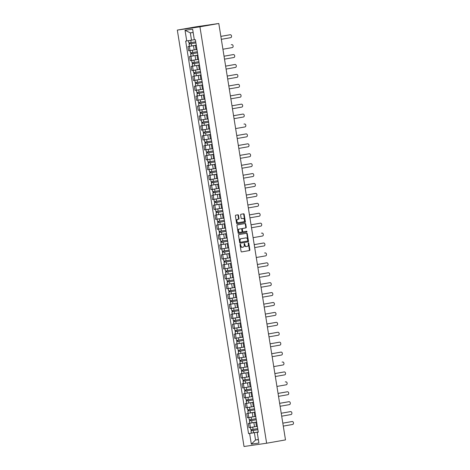 <?xml version="1.0" encoding="UTF-8"?>
<svg xmlns="http://www.w3.org/2000/svg" width="470" height="470" viewBox="0 0 470 470"><rect width="100%" height="100%" fill="white"/><g stroke="black" fill="none" stroke-linecap="round" stroke-linejoin="round"><path stroke-width="0.7" d="M240.264 244.247A0.441 0.311 81.7 0 0 240.023 244.741L241.087 251.368A0.635 0.447 81.7 0 0 241.627 251.914L249.523 250.528A0.635 0.447 81.7 0 0 249.864 249.829L248.8 243.196A0.441 0.311 81.7 0 0 248.184 243.307L248.325 244.165A2.021 1.428 81.7 0 1 247.238 246.409L246.58 246.521A2.021 1.428 81.7 0 1 246.55 246.527A2.021 1.428 81.7 0 1 244.858 244.77L244.717 243.912A0.441 0.311 81.7 0 0 244.106 244.024L244.241 244.882A2.021 1.428 81.7 0 1 243.16 247.126L242.502 247.238A2.021 1.428 81.7 0 1 242.473 247.243A2.021 1.428 81.7 0 1 240.775 245.487L240.64 244.629A0.441 0.311 81.7 0 0 240.264 244.247M238.496 215.348A0.635 0.447 81.7 0 0 237.961 214.802L235.746 215.189A0.635 0.447 81.7 0 0 235.405 215.895L236.586 223.256A0.635 0.447 81.7 0 0 237.115 223.808L245.023 222.416A0.635 0.447 81.7 0 0 245.358 221.717L244.177 214.355A0.635 0.447 81.7 0 0 243.648 213.803L240.963 214.273A0.635 0.447 81.7 0 0 240.628 214.978L241.128 218.127A0.635 0.447 81.7 0 0 241.662 218.679L242.996 218.444A1.692 1.193 81.7 0 1 243.019 218.438A1.692 1.193 81.7 0 1 244.441 219.925A1.692 1.193 81.7 0 1 243.53 221.781L238.331 222.692A1.692 1.193 81.7 0 0 238.331 222.692A1.692 1.193 81.7 0 1 236.886 221.211A1.692 1.193 81.7 0 1 237.797 219.355L238.666 219.202A0.635 0.447 81.7 0 0 239.001 218.503L238.496 215.348L238.043 215.419A0.635 0.447 81.7 0 0 237.597 214.866M199.932 26.814L218.797 23.5L285.496 439.908L266.631 443.222L199.932 26.814L177.325 30.092L244.024 446.5L266.631 443.222M238.854 234.601A0.635 0.447 81.7 0 0 238.513 235.3L239.694 242.661A0.635 0.447 81.7 0 0 240.223 243.213L248.131 241.827A0.635 0.447 81.7 0 0 248.466 241.122L247.291 233.76A0.635 0.447 81.7 0 0 246.756 233.214L238.854 234.601M238.137 232.961L236.956 225.594A0.635 0.447 81.7 0 1 237.297 224.895L245.193 223.508A0.635 0.447 81.7 0 0 245.193 223.508A0.635 0.447 81.7 0 1 245.734 224.055L246.239 227.21A0.635 0.447 81.7 0 1 245.898 227.909L242.696 228.473A0.635 0.447 81.7 0 0 242.356 229.172L242.69 231.263A0.635 0.447 81.7 0 0 243.231 231.81L246.568 231.222A0.441 0.311 81.7 0 0 246.568 231.222A0.441 0.311 81.7 0 1 246.709 232.098L238.678 233.508A0.635 0.447 81.7 0 0 238.678 233.508L238.678 233.508A0.635 0.447 81.7 0 1 238.137 232.961M218.797 23.5L196.19 26.778L177.325 30.092M216.182 23.835L216.547 23.764L216.188 23.876M256.679 422.242L255.821 422.348L256.497 426.548L257.349 426.443M256.655 422.101L249.729 423.253L250.398 427.447L256.479 426.443M250.398 427.447L249.018 427.647L248.348 423.452L250.134 423.141M255.821 422.348L256.667 422.183M249.729 423.253L248.348 423.452M255.087 412.325L254.235 412.431L254.905 416.626L255.762 416.52M248.548 413.224L246.762 413.535L247.432 417.73L253.43 416.784M254.235 412.431L255.081 412.266M255.063 412.184L246.762 413.535M253.5 402.408L252.643 402.514L253.318 406.709L254.17 406.603M246.956 403.301L245.17 403.618L245.845 407.813L251.844 406.867M252.643 402.514L253.489 402.349M253.477 402.267L245.17 403.618M251.914 392.491L251.056 392.597L251.726 396.792L252.584 396.686M245.369 393.384L243.583 393.701L244.253 397.896L251.714 396.692M251.056 392.597L251.902 392.432M251.891 392.35L243.583 393.701M250.322 382.574L249.47 382.68L250.14 386.875L250.998 386.769M243.783 383.467L241.997 383.784L242.667 387.979L248.665 387.033M249.47 382.68L250.316 382.515M250.299 382.427L241.997 383.784M248.736 372.657L247.878 372.763L248.554 376.958L249.405 376.852M242.191 373.55L240.405 373.867L241.081 378.062L248.536 376.858M247.878 372.763L248.724 372.593M248.712 372.51L240.405 373.867M247.144 362.74L246.292 362.846L246.962 367.041L247.819 366.935M240.605 363.633L238.819 363.95L239.488 368.145L246.95 366.941L240.91 367.94L241.28 370.225L243.56 369.884L243.196 367.593M246.292 362.846L247.138 362.676M247.126 362.593L238.819 363.95M245.557 352.823L244.706 352.929L245.375 357.124L246.227 357.018M239.013 353.716L237.227 354.028L237.902 358.228L243.901 357.276M244.706 352.929L245.546 352.759M245.534 352.676L237.227 354.028M243.971 342.906L243.113 343.012L243.789 347.207L244.641 347.101M237.426 343.799L235.64 344.111L236.31 348.311L243.771 347.107M243.113 343.012L243.959 342.841M243.948 342.759L235.64 344.111M242.379 332.989L241.527 333.095L242.197 337.29L243.055 337.184M235.84 333.882L234.054 334.194L234.724 338.388L242.179 337.19M241.527 333.095L242.373 332.924M242.356 332.842L234.054 334.194M240.793 323.066L239.935 323.172L240.611 327.373L241.463 327.267M234.248 323.965L232.462 324.277L233.138 328.471L239.136 327.525M239.935 323.172L240.781 323.007M240.769 322.925L232.462 324.277M239.207 313.149L238.349 313.255L239.018 317.456L239.876 317.35M232.662 314.048L230.876 314.36L231.546 318.554L239.007 317.35M238.349 313.255L239.195 313.09M239.183 313.008L230.876 314.36M237.614 303.232L236.763 303.338L237.432 307.533L238.29 307.427M231.076 304.131L229.284 304.443L229.959 308.637L235.958 307.691M236.763 303.338L237.603 303.173M237.591 303.091L229.284 304.443M236.028 293.315L235.17 293.421L235.846 297.616L236.698 297.51M229.483 294.208L227.697 294.526L228.367 298.72L235.828 297.516M235.17 293.421L236.016 293.257M236.005 293.174L227.697 294.526M234.436 283.398L233.584 283.504L234.254 287.699L235.112 287.593M227.897 284.291L226.111 284.608L226.781 288.803L234.236 287.599L228.203 288.598L228.573 290.889L230.852 290.542L230.488 288.251M233.584 283.504L234.43 283.339M234.413 283.257L226.111 284.608M232.85 273.481L231.992 273.587L232.668 277.782L233.52 277.676M226.305 274.374L224.519 274.692L225.195 278.886L231.193 277.94M231.992 273.587L232.838 273.423M232.826 273.334L224.519 274.692M231.263 263.564L230.406 263.67L231.076 267.865L231.933 267.759M224.719 264.457L222.933 264.774L223.603 268.969L231.064 267.765M230.406 263.67L231.252 263.505M231.24 263.417L222.933 264.774M229.671 253.647L228.82 253.753L229.489 257.948L230.347 257.842M223.133 254.54L221.341 254.858L222.016 259.052L228.015 258.101M228.82 253.753L229.666 253.583M229.648 253.5L221.341 254.858M228.085 243.73L227.227 243.836L227.903 248.031L228.755 247.925M221.54 244.623L219.754 244.935L220.424 249.135L227.885 247.931M227.227 243.836L228.073 243.666M228.062 243.583L219.754 244.935M226.493 233.813L225.641 233.919L226.311 238.114L227.169 238.008M219.954 234.706L218.168 235.018L218.838 239.218L226.293 238.014L220.266 239.007M225.641 233.919L226.487 233.749M226.475 233.666L218.168 235.018M224.907 223.896L224.049 224.002L224.725 228.197L225.577 228.091M218.362 224.789L216.576 225.101L217.252 229.295L223.25 228.35M224.049 224.002L224.895 223.832M224.883 223.749L216.576 225.101M223.321 213.979L222.463 214.079L223.133 218.28L223.99 218.174M216.776 214.872L214.99 215.184L215.66 219.378L223.121 218.174M222.463 214.079L223.309 213.915M223.297 213.832L214.99 215.184M221.728 204.056L220.876 204.162L221.546 208.363L222.404 208.257M215.189 204.955L213.404 205.267L214.073 209.461L221.529 208.257M220.876 204.162L221.722 203.998M221.705 203.915L213.404 205.267M220.142 194.139L219.284 194.245L219.96 198.44L220.812 198.34M213.597 195.038L211.811 195.35L212.487 199.544L218.48 198.599M219.284 194.245L220.13 194.081M220.119 193.998L211.811 195.35M218.556 184.222L217.698 184.328L218.368 188.523L219.226 188.417M212.011 185.121L210.225 185.433L210.895 189.627L218.356 188.423M217.698 184.328L218.544 184.164M218.532 184.081L210.225 185.433M216.964 174.305L216.112 174.411L216.782 178.606L217.639 178.5M210.425 175.198L208.633 175.516L209.309 179.71L215.307 178.764M216.112 174.411L216.952 174.247M216.94 174.164L208.633 175.516M215.378 164.388L214.52 164.494L215.195 168.689L216.047 168.583M208.833 165.281L207.047 165.599L207.716 169.793L215.178 168.589M214.52 164.494L215.366 164.33M215.354 164.242L207.047 165.599M213.785 154.471L212.934 154.577L213.603 158.772L214.461 158.666M207.246 155.364L205.461 155.682L206.13 159.876L213.586 158.672L207.552 159.671L207.922 161.956L210.202 161.615L209.837 159.324M212.934 154.577L213.78 154.413M213.762 154.325L205.461 155.682M212.199 144.554L211.341 144.66L212.017 148.855L212.869 148.749M205.654 145.447L203.868 145.765L204.544 149.959L210.542 149.008M211.341 144.66L212.187 144.49M212.176 144.407L203.868 145.765M210.613 134.637L209.755 134.743L210.425 138.938L211.283 138.832M204.068 135.53L202.282 135.842L202.952 140.042L210.413 138.838M209.755 134.743L210.601 134.573M210.589 134.49L202.282 135.842M209.021 124.72L208.169 124.826L208.839 129.021L209.696 128.915M202.482 125.613L200.69 125.925L201.366 130.125L207.364 129.174M208.169 124.826L209.015 124.656M208.997 124.573L200.69 125.925M207.434 114.803L206.577 114.909L207.252 119.104L208.104 118.998M200.89 115.696L199.104 116.008L199.774 120.203L207.235 119.004M206.577 114.909L207.423 114.739M207.411 114.657L199.104 116.008M205.842 104.886L204.991 104.992L205.66 109.187L206.518 109.081M199.304 105.779L197.518 106.091L198.187 110.285L205.643 109.081M204.991 104.992L205.837 104.822M205.819 104.74L197.518 106.091M204.256 94.963L203.398 95.069L204.074 99.27L204.926 99.164M197.711 95.862L195.925 96.174L196.601 100.369L202.599 99.423M203.398 95.069L204.244 94.905M204.233 94.823L195.925 96.174M202.67 85.046L201.812 85.152L202.482 89.353L203.34 89.247M196.125 85.945L194.339 86.257L195.009 90.452L202.47 89.247M201.812 85.152L202.658 84.988M202.646 84.906L194.339 86.257M201.078 75.129L200.226 75.235L200.896 79.43L201.753 79.324M194.539 76.028L192.747 76.34L193.423 80.535L200.878 79.33M200.226 75.235L201.072 75.071M201.054 74.989L192.747 76.34M199.492 65.213L198.634 65.318L199.309 69.513L200.161 69.407M192.947 66.106L191.161 66.423L191.831 70.618L197.829 69.672M198.634 65.318L199.48 65.154M199.468 65.072L191.161 66.423M197.899 55.296L197.047 55.401L197.717 59.596L198.575 59.49M191.361 56.189L189.575 56.506L190.244 60.7L197.706 59.496M197.047 55.401L197.893 55.237M197.882 55.154L189.575 56.506M196.313 45.378L195.455 45.484L196.131 49.679L196.983 49.573M189.768 46.272L187.982 46.589L188.658 50.784L194.656 49.838M195.455 45.484L196.301 45.32M196.29 45.232L187.982 46.589M258.242 432.018L254.382 432.694L255.551 440.008L258.353 439.603L257.184 432.288L258.259 432.1M258.341 439.515L255.551 440.008L251.327 444.138L249.611 433.457L254.382 432.694M257.184 432.288L258.923 443.04L251.327 444.138M186.743 40.955L185.033 30.274L192.63 29.169L194.339 39.85L193.141 32.471L190.338 32.882L191.507 40.191L185.679 41.107L248.554 433.616L249.611 433.457M257.208 432.359L258.271 432.2L195.403 39.697L194.339 39.85M191.507 40.191L194.298 39.703M251.726 433.058L248.554 433.616M258.923 443.04L258.353 439.603M193.141 32.471L192.63 29.169M190.338 32.882L185.033 30.274M240.064 244.418A0.441 0.311 81.7 0 1 240.188 244.694L240.323 245.557A2.021 1.428 81.7 0 0 242.021 247.308A2.021 1.428 81.7 0 0 242.05 247.302L242.444 247.249M246.521 246.533L246.127 246.591A2.021 1.428 81.7 0 1 246.098 246.591A2.021 1.428 81.7 0 1 244.406 244.841L244.265 243.983A0.441 0.311 81.7 0 0 244.142 243.701M241.533 251.92L249.071 250.592A0.635 0.447 81.7 0 0 249.411 249.893L248.348 243.266A0.441 0.311 81.7 0 0 248.225 242.984M240.141 243.213L247.678 241.891A0.635 0.447 81.7 0 0 248.013 241.186L246.838 233.825A0.635 0.447 81.7 0 0 246.392 233.279M240.199 241.868A0.441 0.311 81.7 0 0 240.575 242.25L247.508 241.034A0.441 0.311 81.7 0 0 247.743 240.546L247.596 239.641A2.021 1.428 81.7 0 0 245.904 237.885A2.021 1.428 81.7 0 0 245.875 237.891L241.133 238.719A2.021 1.428 81.7 0 0 240.053 240.963L240.199 241.868L239.747 241.933A0.441 0.311 81.7 0 0 240.123 242.32L240.564 242.256M245.481 237.949A2.021 1.428 81.7 0 0 245.452 237.949A2.021 1.428 81.7 0 0 245.422 237.955L245.875 237.891M239.747 241.933L239.6 241.028A2.021 1.428 81.7 0 1 240.681 238.789L245.422 237.955M242.773 231.875L242.779 231.875A0.635 0.447 81.7 0 0 242.779 231.875A0.635 0.447 81.7 0 1 242.238 231.328L241.903 229.237A0.635 0.447 81.7 0 1 242.244 228.538L245.446 227.974A0.635 0.447 81.7 0 0 245.787 227.274L245.281 224.12A0.635 0.447 81.7 0 0 244.835 223.573M238.584 233.508L246.257 232.162A0.441 0.311 81.7 0 0 246.192 231.287M239.371 229.055A1.692 1.193 81.7 0 0 238.466 230.911A1.692 1.193 81.7 0 0 239.882 232.397A1.692 1.193 81.7 0 0 239.906 232.392L241.739 232.074A0.635 0.447 81.7 0 0 242.079 231.369L241.745 229.278A0.635 0.447 81.7 0 0 241.204 228.731L238.919 229.119A1.692 1.193 81.7 0 0 238.014 230.976A1.692 1.193 81.7 0 0 239.43 232.462A1.692 1.193 81.7 0 0 239.453 232.456L239.859 232.397M238.919 229.119L240.752 228.796A0.635 0.447 81.7 0 0 240.752 228.796L241.204 228.731M238.284 222.698L237.879 222.757A1.692 1.193 81.7 0 1 237.855 222.762A1.692 1.193 81.7 0 1 236.434 221.276A1.692 1.193 81.7 0 1 237.344 219.42L238.214 219.267A0.635 0.447 81.7 0 0 238.549 218.568L238.043 215.419M242.596 218.503A1.692 1.193 81.7 0 0 242.567 218.503A1.692 1.193 81.7 0 0 242.543 218.509L242.996 218.444M241.574 218.679L242.543 218.509M237.033 223.808L244.57 222.48A0.635 0.447 81.7 0 0 244.905 221.781L243.73 214.42A0.635 0.447 81.7 0 0 243.284 213.868M251.614 427.265L252.184 427.177M255.016 426.701L250.445 427.441L250.81 429.733L253.095 429.386L252.725 427.101M257.701 428.616L253.095 429.386M258.236 431.983L253.63 432.758L253.265 430.467L257.871 429.697L251.808 430.679L251.861 429.586M283.281 426.096L292.675 424.451A1.481 1.046 81.7 0 0 293.474 422.824A1.481 1.046 81.7 0 0 292.228 421.52A1.481 1.046 81.7 0 0 292.205 421.525L282.811 423.17M253.265 430.467L250.986 430.814L251.444 430.72L251.274 429.674M253.63 432.758L251.35 433.099L250.986 430.814M282.811 423.159L291.617 421.608A1.481 1.046 -98.3 0 1 291.641 421.608A1.481 1.046 -98.3 0 1 291.664 421.602M252.032 430.649L251.444 430.72M250.022 417.348L250.598 417.26M256.109 418.7L249.223 419.816L248.853 417.524L254.893 416.555M256.279 419.763L250.222 420.762L250.275 419.669M281.695 416.179L291.089 414.528A1.481 1.046 81.7 0 0 291.882 412.901A1.481 1.046 81.7 0 0 290.642 411.603A1.481 1.046 81.7 0 0 290.619 411.608L281.225 413.253L290.031 411.691A1.481 1.046 -98.3 0 1 290.055 411.691A1.481 1.046 -98.3 0 1 290.072 411.685M256.285 419.781L249.394 420.897L249.852 420.803L249.688 419.757M256.649 422.066L249.764 423.182L249.394 420.897M250.445 420.732L249.852 420.803M248.436 407.431L249.006 407.343M254.523 408.782L247.631 409.899L247.267 407.608L253.307 406.632M254.693 409.846L248.636 410.845L248.683 409.752M280.102 406.262L289.497 404.611A1.481 1.046 81.7 0 0 290.296 402.984A1.481 1.046 81.7 0 0 289.05 401.686A1.481 1.046 81.7 0 0 289.032 401.691L279.638 403.336M254.693 409.863L247.808 410.98L248.266 410.886L248.095 409.84M255.063 412.149L248.172 413.265L247.808 410.98M279.632 403.319L288.445 401.774A1.481 1.046 -98.3 0 1 288.463 401.774A1.481 1.046 -98.3 0 1 288.486 401.768M248.859 410.815L248.266 410.886M246.85 397.514L247.42 397.42M250.251 396.95L245.681 397.69L246.045 399.976L248.325 399.635L247.96 397.344M252.93 398.865L248.325 399.635M253.471 402.232L248.865 403.002L248.501 400.716L253.107 399.947L247.044 400.928L247.097 399.835M278.516 396.345L287.91 394.694A1.481 1.046 81.7 0 0 288.709 393.067A1.481 1.046 81.7 0 0 287.464 391.769A1.481 1.046 81.7 0 0 287.44 391.774L278.046 393.419M248.501 400.716L246.221 401.057L246.68 400.969L246.509 399.923M248.865 403.002L246.586 403.348L246.221 401.057M278.046 393.402L286.853 391.857A1.481 1.046 -98.3 0 1 286.876 391.851A1.481 1.046 -98.3 0 1 286.9 391.851M247.267 400.898L246.68 400.969M245.258 387.597L245.828 387.503M251.344 388.948L244.459 390.059L244.089 387.774L250.128 386.798M251.515 390.012L245.458 391.011L245.51 389.918M276.93 386.428L286.324 384.777A1.481 1.046 81.7 0 0 287.117 383.15A1.481 1.046 81.7 0 0 285.877 381.852A1.481 1.046 81.7 0 0 285.854 381.852L285.267 381.94A1.481 1.046 -98.3 0 1 285.284 381.934A1.481 1.046 -98.3 0 1 285.308 381.934M251.515 390.029L244.629 391.14L245.087 391.052L244.923 390.006M251.885 392.315L244.999 393.431L244.629 391.14M245.681 390.981L245.087 391.052M243.672 377.68L244.241 377.586M247.073 377.11L242.502 377.856L242.867 380.142L245.152 379.801L244.782 377.51M249.758 379.026L245.152 379.801M249.928 380.095L243.865 381.094L243.918 379.995M275.338 376.511L284.732 374.86A1.481 1.046 81.7 0 0 285.531 373.233A1.481 1.046 81.7 0 0 284.285 371.935A1.481 1.046 81.7 0 0 284.262 371.935L274.868 373.585M249.928 380.107L243.043 381.223L243.501 381.135L243.331 380.089M250.293 382.398L243.407 383.514L243.043 381.223M274.868 373.568L283.674 372.023A1.481 1.046 -98.3 0 1 283.698 372.017A1.481 1.046 -98.3 0 1 283.721 372.017M244.089 381.064L243.501 381.135M242.085 367.757L242.655 367.669M245.487 367.193L246.95 366.953M248.166 369.109L243.56 369.884M248.706 372.481L244.1 373.251L243.736 370.965L248.342 370.19L242.279 371.177L242.332 370.078M273.752 366.594L283.146 364.943A1.481 1.046 81.7 0 0 283.939 363.316A1.481 1.046 81.7 0 0 282.699 362.018A1.481 1.046 81.7 0 0 282.676 362.018L282.088 362.106A1.481 1.046 -98.3 0 1 282.112 362.1A1.481 1.046 -98.3 0 1 282.129 362.1L282.699 362.018M243.736 370.965L241.451 371.306L241.909 371.218L241.745 370.166M244.1 373.251L241.821 373.597L241.451 371.306M242.502 371.147L241.909 371.218M240.493 357.84L241.063 357.752M246.58 359.192L239.688 360.308L239.324 358.017L245.363 357.047M246.75 360.261L240.693 361.26L240.746 360.161M272.159 356.677L281.554 355.026A1.481 1.046 81.7 0 0 282.353 353.399A1.481 1.046 81.7 0 0 281.107 352.101A1.481 1.046 81.7 0 0 281.089 352.101L271.695 353.751M246.75 360.273L239.864 361.389L240.323 361.301L240.158 360.249M247.12 362.564L240.229 363.68L239.864 361.389M271.689 353.734L280.502 352.189A1.481 1.046 -98.3 0 1 280.519 352.183A1.481 1.046 -98.3 0 1 280.543 352.183L281.107 352.101M240.916 361.23L240.323 361.301M238.907 347.923L239.477 347.835M242.309 347.359L237.738 348.1L238.102 350.391L240.382 350.05L240.017 347.759M244.988 349.275L240.382 350.05M245.528 352.647L240.922 353.416L240.558 351.125L245.164 350.356L239.101 351.337L239.154 350.244M270.573 346.76L279.967 345.109A1.481 1.046 81.7 0 0 280.766 343.482A1.481 1.046 81.7 0 0 279.521 342.178A1.481 1.046 81.7 0 0 279.497 342.184L270.103 343.834M240.558 351.125L238.278 351.472L238.737 351.384L238.566 350.332M240.922 353.416L238.643 353.763L238.278 351.472M270.103 343.817L278.91 342.272A1.481 1.046 -98.3 0 1 278.933 342.266A1.481 1.046 -98.3 0 1 278.957 342.266L279.521 342.178M239.324 351.313L238.737 351.384M237.315 338.006L237.885 337.918M240.722 337.442L242.185 337.196M243.401 339.358L236.516 340.474L236.146 338.183L242.185 337.213M243.942 342.73L239.336 343.5L238.971 341.208L243.578 340.439L237.514 341.42L237.567 340.327M268.987 336.837L278.381 335.192A1.481 1.046 81.7 0 0 279.174 333.565A1.481 1.046 81.7 0 0 277.935 332.261A1.481 1.046 81.7 0 0 277.911 332.267L268.517 333.917L277.324 332.349A1.481 1.046 -98.3 0 1 277.347 332.349A1.481 1.046 -98.3 0 1 277.365 332.343L277.935 332.261M238.971 341.208L236.686 341.555L237.144 341.461L236.98 340.415M239.336 343.5L237.056 343.84L236.686 341.555M237.738 341.396L237.144 341.461M235.729 328.089L236.298 328.001M241.815 329.441L234.924 330.557L234.559 328.266L240.599 327.296M241.985 330.51L235.922 331.503L235.975 330.41M267.395 326.92L276.789 325.275A1.481 1.046 81.7 0 0 277.588 323.648A1.481 1.046 81.7 0 0 276.342 322.344A1.481 1.046 81.7 0 0 276.325 322.349L266.925 324M241.985 330.522L235.1 331.638L235.558 331.544L235.388 330.498M242.356 332.813L235.464 333.923L235.1 331.638M266.925 323.983L275.731 322.432A1.481 1.046 -98.3 0 1 275.755 322.432A1.481 1.046 -98.3 0 1 275.778 322.426M236.146 331.479L235.558 331.544M234.142 318.172L234.712 318.084M237.544 317.608L232.973 318.349L233.337 320.64L235.617 320.293L235.253 318.008M240.223 319.524L235.617 320.293M240.763 322.89L236.157 323.666L235.793 321.374L240.399 320.605L234.336 321.586L234.389 320.493M265.808 317.003L275.203 315.358A1.481 1.046 81.7 0 0 275.996 313.731A1.481 1.046 81.7 0 0 274.756 312.427A1.481 1.046 81.7 0 0 274.733 312.433L265.339 314.083L274.145 312.515A1.481 1.046 -98.3 0 1 274.169 312.515A1.481 1.046 -98.3 0 1 274.186 312.509M235.793 321.374L233.508 321.721L233.972 321.627L233.802 320.581M236.157 323.666L233.878 324.006L233.508 321.721M234.559 321.562L233.972 321.627M232.55 308.255L233.12 308.167M238.637 309.607L231.751 310.723L231.381 308.432L237.421 307.462M238.807 310.676L232.75 311.669L232.803 310.576M264.216 307.086L273.611 305.435A1.481 1.046 81.7 0 0 274.409 303.808A1.481 1.046 81.7 0 0 273.164 302.51A1.481 1.046 81.7 0 0 273.146 302.515L263.752 304.161L272.559 302.598A1.481 1.046 -98.3 0 1 272.577 302.598A1.481 1.046 -98.3 0 1 272.6 302.592M238.807 310.688L231.922 311.804L232.38 311.71L232.215 310.664M239.177 312.973L232.286 314.089L231.922 311.804M232.973 311.639L232.38 311.71M230.964 298.338L231.534 298.25M234.366 297.774L229.795 298.515L230.159 300.806L232.444 300.459L232.074 298.174M237.045 299.69L232.444 300.459M237.221 300.753L231.158 301.752L231.211 300.659M262.63 297.169L272.024 295.518A1.481 1.046 81.7 0 0 272.823 293.891A1.481 1.046 81.7 0 0 271.578 292.593A1.481 1.046 81.7 0 0 271.554 292.599L262.16 294.243M237.221 300.771L230.335 301.887L230.793 301.793L230.623 300.747M237.585 303.056L230.7 304.172L230.335 301.887M262.16 294.226L270.967 292.681A1.481 1.046 -98.3 0 1 270.99 292.681A1.481 1.046 -98.3 0 1 271.014 292.675M231.381 301.722L230.793 301.793M229.372 288.421L229.942 288.327M232.779 287.857L234.242 287.611M235.458 289.773L230.852 290.542M235.629 290.836L229.572 291.835L229.624 290.742M261.044 287.252L270.438 285.601A1.481 1.046 81.7 0 0 271.231 283.974A1.481 1.046 81.7 0 0 269.992 282.676A1.481 1.046 81.7 0 0 269.968 282.682L260.574 284.327M235.635 290.854L228.743 291.964L229.201 291.876L229.037 290.83M235.999 293.139L229.113 294.255L228.743 291.964M260.568 284.309L269.38 282.764A1.481 1.046 -98.3 0 1 269.404 282.758A1.481 1.046 -98.3 0 1 269.422 282.758M229.795 291.805L229.201 291.876M227.786 278.504L228.355 278.41M233.872 279.856L226.981 280.966L226.616 278.681L232.656 277.705M234.042 280.919L227.985 281.918L228.032 280.825M259.452 277.335L268.846 275.684A1.481 1.046 81.7 0 0 269.645 274.057A1.481 1.046 81.7 0 0 268.399 272.759A1.481 1.046 81.7 0 0 268.382 272.759L258.988 274.409M234.042 280.937L227.157 282.047L227.615 281.959L227.445 280.913M234.413 283.222L227.521 284.338L227.157 282.047M258.982 274.392L267.794 272.847A1.481 1.046 -98.3 0 1 267.812 272.841A1.481 1.046 -98.3 0 1 267.835 272.841M228.203 281.888L227.615 281.959M226.199 268.587L226.769 268.493M229.601 268.023L225.03 268.764L225.394 271.049L227.674 270.708L227.31 268.417M232.28 269.939L227.674 270.708M232.82 273.305L228.214 274.075L227.85 271.789L232.456 271.014L226.393 272.001L226.446 270.908M257.865 267.418L267.26 265.767A1.481 1.046 81.7 0 0 268.053 264.14A1.481 1.046 81.7 0 0 266.813 262.842A1.481 1.046 81.7 0 0 266.79 262.842L257.396 264.493M227.85 271.789L225.565 272.13L226.029 272.042L225.859 270.996M228.214 274.075L225.935 274.421L225.565 272.13M257.396 264.475L266.202 262.93A1.481 1.046 -98.3 0 1 266.226 262.924A1.481 1.046 -98.3 0 1 266.249 262.924M226.616 271.971L226.029 272.042M224.607 258.664L225.177 258.576M230.694 260.016L223.808 261.132L223.438 258.847L229.478 257.871M231.234 263.388L226.628 264.158L226.258 261.872L230.864 261.097L224.807 262.084L224.86 260.985M256.279 257.501L265.673 255.85A1.481 1.046 81.7 0 0 266.466 254.223A1.481 1.046 81.7 0 0 265.221 252.925A1.481 1.046 81.7 0 0 265.203 252.925L264.616 253.013A1.481 1.046 -98.3 0 1 264.634 253.007A1.481 1.046 -98.3 0 1 264.657 253.007M226.258 261.872L223.979 262.213L224.437 262.125L224.272 261.073M226.628 264.158L224.343 264.504L223.979 262.213M225.03 262.054L224.437 262.125M223.021 248.748L223.591 248.659M226.422 248.184L221.852 248.924L222.216 251.215L224.501 250.874L224.131 248.583M229.107 250.099L224.501 250.874M229.278 251.168L223.215 252.167L223.268 251.068M254.687 247.584L264.081 245.933A1.481 1.046 81.7 0 0 264.88 244.306A1.481 1.046 81.7 0 0 263.635 243.008A1.481 1.046 81.7 0 0 263.611 243.008L254.217 244.659M229.278 251.18L222.392 252.296L222.851 252.208L222.68 251.156M229.642 253.471L222.757 254.587L222.392 252.296M254.217 244.641L263.024 243.096A1.481 1.046 -98.3 0 1 263.047 243.09A1.481 1.046 -98.3 0 1 263.071 243.09M223.438 252.137L222.851 252.208M221.429 238.831L222.005 238.742M224.836 238.267L226.299 238.026M227.515 240.182L220.63 241.298L220.26 239.013M228.056 243.554L223.45 244.324L223.086 242.038L227.692 241.263L221.629 242.244L221.681 241.151M253.101 237.667L262.495 236.016A1.481 1.046 81.7 0 0 263.288 234.389A1.481 1.046 81.7 0 0 262.049 233.085A1.481 1.046 81.7 0 0 262.025 233.091L261.438 233.179A1.481 1.046 -98.3 0 1 261.461 233.173A1.481 1.046 -98.3 0 1 261.479 233.173L262.049 233.085M223.086 242.038L220.8 242.379L221.258 242.291L221.094 241.239M223.45 244.324L221.17 244.67L220.8 242.379M221.852 242.22L221.258 242.291M219.843 228.913L220.412 228.825M225.929 230.265L219.038 231.381L218.673 229.09L224.713 228.12M226.099 231.334L220.042 232.327L220.089 231.234M251.509 227.744L260.903 226.099A1.481 1.046 81.7 0 0 261.702 224.472A1.481 1.046 81.7 0 0 260.456 223.168A1.481 1.046 81.7 0 0 260.439 223.174L251.045 224.825M226.099 231.346L219.214 232.462L219.672 232.374L219.508 231.322M226.47 233.637L219.578 234.747L219.214 232.462M251.039 224.807L259.851 223.262A1.481 1.046 -98.3 0 1 259.869 223.256A1.481 1.046 -98.3 0 1 259.892 223.25L260.456 223.168M220.266 232.303L219.672 232.374M218.256 218.996L218.826 218.908M221.658 218.433L217.087 219.173L217.451 221.464L219.731 221.117L219.367 218.832M224.337 220.348L219.731 221.117M224.877 223.72L220.271 224.49L219.907 222.198L224.513 221.429L218.45 222.41L218.503 221.317M249.922 217.827L259.317 216.182A1.481 1.046 81.7 0 0 260.116 214.555A1.481 1.046 81.7 0 0 258.87 213.251A1.481 1.046 81.7 0 0 258.847 213.257L249.453 214.908M219.907 222.198L217.628 222.545L218.086 222.451L217.916 221.405M220.271 224.49L217.992 224.83L217.628 222.545M249.453 214.89L258.259 213.339A1.481 1.046 -98.3 0 1 258.283 213.339A1.481 1.046 -98.3 0 1 258.306 213.333M218.673 222.386L218.086 222.451M216.664 209.079L217.234 208.991M220.072 208.516L221.535 208.269M222.751 210.431L215.865 211.547L215.495 209.256L221.535 208.286M223.291 213.797L218.685 214.573L218.321 212.281L222.921 211.512L216.864 212.493L216.917 211.4M248.336 207.91L257.73 206.265A1.481 1.046 81.7 0 0 258.524 204.638A1.481 1.046 81.7 0 0 257.284 203.334A1.481 1.046 81.7 0 0 257.26 203.34L247.866 204.991L256.673 203.422A1.481 1.046 -98.3 0 1 256.691 203.422A1.481 1.046 -98.3 0 1 256.714 203.416M218.321 212.281L216.036 212.628L216.494 212.534L216.329 211.488M218.685 214.573L216.406 214.913L216.036 212.628M217.087 212.469L216.494 212.534M215.078 199.162L215.648 199.074M221.164 200.514L214.273 201.63L213.909 199.339L219.948 198.369M221.335 201.583L215.272 202.576L215.325 201.483M246.744 197.993L256.138 196.348A1.481 1.046 81.7 0 0 256.937 194.721A1.481 1.046 81.7 0 0 255.692 193.417A1.481 1.046 81.7 0 0 255.668 193.423L246.274 195.068M221.335 201.595L214.449 202.711L214.908 202.617L214.737 201.571M221.699 203.88L214.814 204.996L214.449 202.711M246.274 195.05L255.081 193.505A1.481 1.046 -98.3 0 1 255.104 193.505A1.481 1.046 -98.3 0 1 255.128 193.499M215.495 202.547L214.908 202.617M213.492 189.246L214.062 189.157M216.893 188.682L212.322 189.422L212.687 191.713L214.966 191.366L214.602 189.081M219.572 190.597L214.966 191.366M220.113 193.963L215.507 194.739L215.143 192.447L219.749 191.678L213.686 192.659L213.738 191.566M245.158 188.076L254.552 186.425A1.481 1.046 81.7 0 0 255.345 184.798A1.481 1.046 81.7 0 0 254.106 183.5A1.481 1.046 81.7 0 0 254.082 183.506L244.688 185.151M215.143 192.447L212.857 192.794L213.321 192.7L213.151 191.654M215.507 194.739L213.227 195.079L212.857 192.794M244.688 185.133L253.495 183.588A1.481 1.046 -98.3 0 1 253.518 183.588A1.481 1.046 -98.3 0 1 253.536 183.582M213.909 192.63L213.321 192.7M211.9 179.329L212.469 179.234M217.986 180.68L211.101 181.796L210.73 179.505L216.77 178.53M218.156 181.743L212.099 182.742L212.152 181.649M243.566 178.159L252.96 176.508A1.481 1.046 81.7 0 0 253.759 174.881A1.481 1.046 81.7 0 0 252.513 173.583A1.481 1.046 81.7 0 0 252.496 173.589L243.102 175.234L251.908 173.671A1.481 1.046 -98.3 0 1 251.926 173.665A1.481 1.046 -98.3 0 1 251.949 173.665M218.156 181.761L211.271 182.871L211.729 182.783L211.565 181.737M218.526 184.046L211.635 185.162L211.271 182.871M212.322 182.713L211.729 182.783M210.313 169.412L210.883 169.317M213.715 168.847L209.144 169.588L209.508 171.873L211.794 171.532L211.424 169.241M216.394 170.763L211.794 171.532M216.57 171.826L210.507 172.825L210.56 171.732M241.98 168.242L251.374 166.591A1.481 1.046 81.7 0 0 252.173 164.964A1.481 1.046 81.7 0 0 250.927 163.666A1.481 1.046 81.7 0 0 250.904 163.666L241.51 165.317M216.57 171.844L209.685 172.954L210.143 172.866L209.972 171.82M216.934 174.129L210.049 175.245L209.685 172.954M241.51 165.299L250.316 163.754A1.481 1.046 -98.3 0 1 250.34 163.748A1.481 1.046 -98.3 0 1 250.363 163.748M210.73 172.796L210.143 172.866M208.721 159.495L209.291 159.4M212.129 158.93L213.591 158.684M214.808 160.846L210.202 161.615M214.978 161.909L208.921 162.908L208.974 161.815M240.393 158.325L249.787 156.675A1.481 1.046 81.7 0 0 250.581 155.047A1.481 1.046 81.7 0 0 249.341 153.749A1.481 1.046 81.7 0 0 249.317 153.749L239.923 155.4M214.984 161.921L208.093 163.037L208.551 162.949L208.386 161.903M215.348 164.212L208.463 165.328L208.093 163.037M239.917 155.382L248.73 153.837A1.481 1.046 -98.3 0 1 248.753 153.831A1.481 1.046 -98.3 0 1 248.771 153.831M209.144 162.879L208.551 162.949M207.135 149.572L207.705 149.483M213.221 150.923L206.33 152.039L205.966 149.754L212.005 148.779M213.392 151.992L207.335 152.991L207.382 151.892M238.801 148.408L248.195 146.758A1.481 1.046 81.7 0 0 248.994 145.13A1.481 1.046 81.7 0 0 247.749 143.832A1.481 1.046 81.7 0 0 247.731 143.832L238.337 145.483M213.392 152.004L206.506 153.12L206.964 153.032L206.794 151.986M213.762 154.295L206.871 155.411L206.506 153.12M238.331 145.465L247.138 143.92A1.481 1.046 -98.3 0 1 247.161 143.914A1.481 1.046 -98.3 0 1 247.185 143.914M207.552 152.962L206.964 153.032M205.549 139.655L206.118 139.567M208.95 139.091L204.38 139.831L204.744 142.122L207.023 141.781L206.659 139.49M211.629 141.006L207.023 141.781M212.17 144.378L207.564 145.148L207.2 142.862L211.805 142.087L205.743 143.074L205.795 141.975M237.215 138.491L246.609 136.84A1.481 1.046 81.7 0 0 247.402 135.213A1.481 1.046 81.7 0 0 246.163 133.915A1.481 1.046 81.7 0 0 246.139 133.915L236.745 135.566M207.2 142.862L204.914 143.203L205.378 143.115L205.208 142.063M207.564 145.148L205.284 145.494L204.914 143.203M236.745 135.548L245.552 134.003A1.481 1.046 -98.3 0 1 245.575 133.997A1.481 1.046 -98.3 0 1 245.593 133.997M205.966 143.044L205.378 143.115M203.957 129.738L204.526 129.65M210.043 131.089L203.158 132.205L202.787 129.914L208.827 128.945M210.584 134.461L205.978 135.231L205.607 132.945L210.213 132.17L204.156 133.157L204.209 132.058M235.623 128.574L245.017 126.924A1.481 1.046 81.7 0 0 245.816 125.296A1.481 1.046 81.7 0 0 244.57 123.998A1.481 1.046 81.7 0 0 244.553 123.998L243.965 124.086A1.481 1.046 -98.3 0 1 243.983 124.08A1.481 1.046 -98.3 0 1 244.006 124.08M205.607 132.945L203.328 133.286L203.786 133.198L203.622 132.146M205.978 135.231L203.692 135.577L203.328 133.286M204.38 133.127L203.786 133.198M202.37 119.821L202.94 119.733M205.772 119.257L201.201 119.997L201.565 122.288L203.851 121.947L203.481 119.656M208.457 121.172L203.851 121.947M208.627 122.241L202.564 123.234L202.617 122.141M234.037 118.657L243.431 117.007A1.481 1.046 81.7 0 0 244.23 115.379A1.481 1.046 81.7 0 0 242.984 114.075A1.481 1.046 81.7 0 0 242.961 114.081L233.567 115.732M208.627 122.253L201.742 123.369L202.2 123.281L202.03 122.229M208.991 124.544L202.106 125.66L201.742 123.369M233.567 115.714L242.373 114.169A1.481 1.046 -98.3 0 1 242.397 114.163A1.481 1.046 -98.3 0 1 242.42 114.157M202.787 123.211L202.2 123.281M200.778 109.904L201.354 109.816M204.186 109.34L199.609 110.08L199.979 112.371L202.259 112.025L201.894 109.739M206.865 111.255L202.259 112.025M207.405 114.627L202.799 115.397L202.435 113.106L207.041 112.336L200.978 113.317L201.031 112.224M232.45 108.735L241.844 107.09A1.481 1.046 81.7 0 0 242.638 105.462A1.481 1.046 81.7 0 0 241.398 104.158A1.481 1.046 81.7 0 0 241.374 104.164L231.98 105.815L240.787 104.246A1.481 1.046 -98.3 0 1 240.81 104.246A1.481 1.046 -98.3 0 1 240.828 104.24L241.398 104.158M202.435 113.106L200.15 113.452L200.608 113.358L200.443 112.312M202.799 115.397L200.52 115.738L200.15 113.452M201.201 113.294L200.608 113.358M199.192 99.987L199.762 99.898M205.278 101.338L198.387 102.454L198.023 100.163L204.062 99.194M205.449 102.407L199.392 103.4L199.439 102.307M230.858 98.817L240.252 97.173A1.481 1.046 81.7 0 0 241.051 95.545A1.481 1.046 81.7 0 0 239.806 94.241A1.481 1.046 81.7 0 0 239.788 94.247L230.394 95.898M205.449 102.419L198.563 103.535L199.022 103.441L198.851 102.395M205.819 104.71L198.928 105.821L198.563 103.535M230.388 95.88L239.201 94.329A1.481 1.046 -98.3 0 1 239.218 94.329A1.481 1.046 -98.3 0 1 239.242 94.323L239.806 94.241M199.615 103.377L199.022 103.441M197.606 90.07L198.175 89.981M201.007 89.506L196.437 90.246L196.801 92.537L199.08 92.191L198.716 89.905M203.686 91.421L199.08 92.191M204.227 94.787L199.621 95.563L199.257 93.272L203.863 92.502L197.8 93.483L197.852 92.39M229.272 88.9L238.666 87.256A1.481 1.046 81.7 0 0 239.459 85.628A1.481 1.046 81.7 0 0 238.22 84.324A1.481 1.046 81.7 0 0 238.196 84.33L228.802 85.975M199.257 93.272L196.971 93.618L197.435 93.524L197.265 92.478M199.621 95.563L197.341 95.904L196.971 93.618M228.802 85.963L237.609 84.412A1.481 1.046 -98.3 0 1 237.632 84.412A1.481 1.046 -98.3 0 1 237.655 84.406M198.023 93.454L197.435 93.524M196.013 80.153L196.583 80.065M199.421 79.589L194.844 80.329L195.214 82.62L197.494 82.273L197.13 79.988M202.1 81.504L197.494 82.273M202.641 84.87L198.035 85.646L197.664 83.355L202.27 82.585L196.213 83.566L196.266 82.473M227.686 78.984L237.08 77.333A1.481 1.046 81.7 0 0 237.873 75.705A1.481 1.046 81.7 0 0 236.633 74.407A1.481 1.046 81.7 0 0 236.61 74.413L227.216 76.058L236.022 74.495A1.481 1.046 -98.3 0 1 236.04 74.495A1.481 1.046 -98.3 0 1 236.063 74.489M197.664 83.355L195.385 83.701L195.843 83.607L195.679 82.561M198.035 85.646L195.749 85.987L195.385 83.701M196.437 83.537L195.843 83.607M194.427 70.236L194.997 70.148M200.514 71.587L193.622 72.703L193.258 70.412L199.298 69.437M200.684 72.65L194.621 73.649L194.674 72.556M226.094 69.067L235.488 67.416A1.481 1.046 81.7 0 0 236.287 65.788A1.481 1.046 81.7 0 0 235.041 64.49A1.481 1.046 81.7 0 0 235.018 64.496L225.624 66.141M200.684 72.668L193.799 73.784L194.257 73.69L194.087 72.644M201.048 74.953L194.163 76.069L193.799 73.784M225.624 66.123L234.43 64.578A1.481 1.046 -98.3 0 1 234.454 64.578A1.481 1.046 -98.3 0 1 234.477 64.572M194.844 73.62L194.257 73.69M192.841 60.319L193.411 60.225M196.243 59.755L191.666 60.495L192.036 62.78L194.316 62.44L193.951 60.148M198.922 61.67L194.316 62.44M199.462 65.036L194.856 65.806L194.492 63.521L199.098 62.751L193.035 63.732L193.088 62.639M224.507 59.15L233.901 57.499A1.481 1.046 81.7 0 0 234.695 55.871A1.481 1.046 81.7 0 0 233.455 54.573A1.481 1.046 81.7 0 0 233.431 54.573L224.037 56.224M194.492 63.521L192.207 63.861L192.665 63.773L192.5 62.727M194.856 65.806L192.577 66.153L192.207 63.861M224.037 56.206L232.844 54.661A1.481 1.046 -98.3 0 1 232.867 54.655A1.481 1.046 -98.3 0 1 232.885 54.655M193.258 63.703L192.665 63.773M191.249 50.402L191.819 50.308M197.335 51.753L190.444 52.863L190.08 50.578L196.119 49.603M197.506 52.816L191.449 53.815L191.496 52.722M222.915 49.233L232.309 47.582A1.481 1.046 81.7 0 0 233.108 45.954A1.481 1.046 81.7 0 0 231.863 44.656A1.481 1.046 81.7 0 0 231.845 44.656L231.258 44.744A1.481 1.046 -98.3 0 1 231.275 44.738A1.481 1.046 -98.3 0 1 231.299 44.738M197.506 52.834L190.62 53.944L191.079 53.856L190.914 52.81M197.876 55.119L190.984 56.236L190.62 53.944M191.672 53.786L191.079 53.856M193.064 39.915L188.84 40.62M195.743 41.83L188.858 42.946L188.493 40.673M195.92 42.899L189.857 43.898L189.909 42.799M221.329 39.316L230.723 37.665A1.481 1.046 81.7 0 0 231.522 36.037A1.481 1.046 81.7 0 0 230.276 34.739A1.481 1.046 81.7 0 0 230.253 34.739L220.859 36.39M195.92 42.911L189.034 44.027L189.492 43.939L189.322 42.893M196.284 45.202L189.398 46.319L189.034 44.027M220.859 36.372L229.666 34.827A1.481 1.046 -98.3 0 1 229.689 34.821A1.481 1.046 -98.3 0 1 229.713 34.821M190.08 43.869L189.492 43.939M190.949 56.306L191.625 60.501M192.541 66.223L193.211 70.418M194.128 76.14L194.803 80.335M195.72 86.057L196.389 90.252M197.306 95.974L197.976 100.169M198.892 105.891L199.568 110.086M200.484 115.808L201.154 120.003M202.071 125.725L202.746 129.926M203.663 135.642L204.333 139.843M205.249 145.565L205.919 149.76M206.835 155.482L207.511 159.677M208.427 165.399L209.097 169.594M210.014 175.316L210.683 179.511M211.6 185.233L212.275 189.428M213.192 195.15L213.862 199.345M214.778 205.067L215.454 209.262M216.37 214.984L217.04 219.179M217.957 224.901L218.626 229.096M219.543 234.818L220.219 239.013M221.135 244.735L221.805 248.936M222.721 254.652L223.397 258.853M224.313 264.575L224.983 268.769M225.9 274.492L226.569 278.687M227.486 284.409L228.162 288.603M229.078 294.326L229.748 298.521M230.664 304.243L231.34 308.438M232.256 314.16L232.926 318.355M233.843 324.077L234.512 328.272M235.429 333.994L236.105 338.188M237.021 343.911L237.691 348.106M238.607 353.828L239.277 358.028M240.194 363.745L240.869 367.945M241.786 373.668L242.455 377.862M243.372 383.585L244.047 387.779M244.964 393.502L245.634 397.696M246.55 403.419L247.22 407.613M248.137 413.336L248.812 417.53M189.363 46.389L190.033 50.584M193.499 45.725L194.169 49.92M195.085 55.642L195.761 59.837M196.677 65.559L197.347 69.754M198.264 75.476L198.939 79.671M199.856 85.393L200.525 89.588M201.442 95.31L202.112 99.505M203.028 105.227L203.704 109.428M204.62 115.144L205.29 119.345M206.207 125.067L206.882 129.262M207.799 134.984L208.469 139.179M209.385 144.901L210.055 149.096M210.971 154.818L211.647 159.013M212.563 164.735L213.233 168.93M214.15 174.652L214.825 178.847M215.742 184.569L216.412 188.764M217.328 194.486L217.998 198.681M218.914 204.403L219.59 208.598M220.506 214.32L221.176 218.521M222.093 224.237L222.762 228.438M223.679 234.154L224.355 238.355M225.271 244.077L225.941 248.272M226.857 253.994L227.533 258.189M228.449 263.911L229.119 268.106M230.036 273.828L230.705 278.023M231.622 283.745L232.297 287.94M233.214 293.662L233.884 297.857M234.8 303.579L235.476 307.774M236.392 313.496L237.062 317.691M237.979 323.413L238.648 327.608M239.565 333.33L240.241 337.531M241.157 343.247L241.827 347.447M242.743 353.17L243.419 357.365M244.329 363.087L245.005 367.281M245.922 373.004L246.591 377.198M247.508 382.921L248.184 387.115M249.1 392.838L249.77 397.032M250.686 402.755L251.356 406.95M252.273 412.672L252.948 416.866M253.865 422.589L254.534 426.784M240.323 245.557L240.775 245.487M244.265 243.983L244.717 243.912M244.406 244.841L244.858 244.77M248.348 243.266L248.8 243.196M249.411 249.893L249.864 249.829M249.071 250.592L249.523 250.528M240.188 244.694L240.64 244.629M246.838 233.825L247.291 233.76M248.013 241.186L248.466 241.122M247.678 241.891L248.131 241.827M240.681 238.789L241.133 238.719M239.6 241.028L240.053 240.963M245.281 224.12L245.734 224.055M245.787 227.274L246.239 227.21M245.446 227.974L245.898 227.909M242.244 228.538L242.696 228.473M241.903 229.237L242.356 229.172M242.238 231.328L242.69 231.263M246.257 232.162L246.709 232.098M238.549 218.568L239.001 218.503M238.214 219.267L238.666 219.202M237.344 219.42L237.797 219.355M243.73 214.42L244.177 214.355M244.905 221.781L245.358 221.717M244.57 222.48L245.023 222.416M291.617 421.608L292.205 421.525M251.503 419.469L251.139 417.184M252.043 422.841L251.679 420.55M290.031 411.691L290.619 411.608M249.917 409.552L249.547 407.267M250.457 412.924L250.087 410.633M288.445 401.774L289.032 401.691M286.853 391.857L287.44 391.774M246.738 389.718L246.374 387.427M247.279 393.085L246.915 390.799M285.267 381.94L285.854 381.852M245.692 383.168L245.322 380.882M283.674 372.023L284.262 371.935M282.088 362.106L282.676 362.018M241.974 359.967L241.604 357.676M242.514 363.334L242.144 361.048M280.502 352.189L281.089 352.101M278.91 342.272L279.497 342.184M238.795 340.127L238.431 337.842M277.324 332.349L277.911 332.267M237.209 330.21L236.839 327.925M237.75 333.582L237.379 331.291M234.031 310.376L233.666 308.091M234.571 313.748L234.201 311.457M232.979 303.832L232.615 301.54M270.967 292.681L271.554 292.599M231.393 293.914L231.029 291.623M269.38 282.764L269.968 282.682M229.266 280.625L228.896 278.334M229.807 283.992L229.436 281.706M267.794 272.847L268.382 272.759M266.202 262.93L266.79 262.842M226.088 260.791L225.723 258.5M264.616 253.013L265.203 252.925M225.036 254.241L224.672 251.955M263.024 243.096L263.611 243.008M222.909 240.957L222.545 238.666M261.438 233.179L262.025 233.091M221.323 231.034L220.953 228.749M221.863 234.407L221.493 232.115M259.851 223.262L260.439 223.174M258.259 213.339L258.847 213.257M218.145 211.2L217.78 208.915M216.558 201.283L216.188 198.998M217.099 204.656L216.729 202.364M213.38 181.449L213.01 179.158M213.921 184.822L213.55 182.53M212.328 174.899L211.964 172.613M250.316 163.754L250.904 163.666M210.742 164.982L210.378 162.696M248.73 153.837L249.317 153.749M208.615 151.698L208.245 149.407M209.156 155.065L208.786 152.779M247.138 143.92L247.731 143.832M245.552 134.003L246.139 133.915M205.437 131.864L205.073 129.573M243.965 124.086L244.553 123.998M204.385 125.314L204.021 123.023M242.373 114.169L242.961 114.081M240.787 104.246L241.374 104.164M200.672 102.108L200.302 99.822M201.213 105.48L200.843 103.188M239.201 94.329L239.788 94.247M237.609 84.412L238.196 84.33M195.908 72.356L195.538 70.071M196.442 75.729L196.078 73.438M192.729 52.523L192.359 50.231M193.27 55.889L192.9 53.603M191.137 42.605L190.773 40.314M191.678 45.972L191.314 43.687M229.666 34.827L230.253 34.739M242.021 247.308L242.473 247.243M246.098 246.591L246.55 246.527M240.117 242.32L240.57 242.256M245.452 237.949L245.904 237.885M239.43 232.462L239.882 232.397M240.763 228.796L241.216 228.731M237.855 222.762L238.308 222.698M242.567 218.503L243.019 218.438M291.641 421.608L292.228 421.52M290.055 411.691L290.642 411.603M288.463 401.774L289.05 401.686M286.876 391.851L287.464 391.769M285.284 381.934L285.877 381.852M283.698 372.017L284.285 371.935M270.99 292.681L271.578 292.593M269.404 282.758L269.992 282.676M267.812 272.841L268.399 272.759M266.226 262.924L266.813 262.842M264.634 253.007L265.221 252.925M263.047 243.09L263.635 243.008M258.283 213.339L258.87 213.251M250.34 163.748L250.927 163.666M248.753 153.831L249.341 153.749M247.161 143.914L247.749 143.832M245.575 133.997L246.163 133.915M243.983 124.08L244.57 123.998M242.397 114.163L242.984 114.075M237.632 84.412L238.22 84.324M229.689 34.821L230.276 34.739"/></g></svg>
